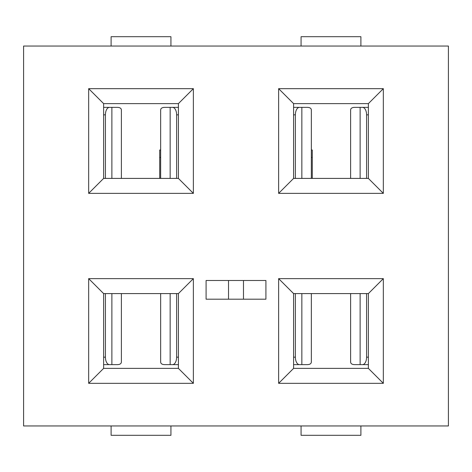 <?xml version="1.0" encoding="UTF-8"?>
<svg xmlns="http://www.w3.org/2000/svg" width="472" height="472" viewBox="0 0 472 472"><rect width="100%" height="100%" fill="white"/><g stroke="black" fill="none" stroke-linecap="round" stroke-linejoin="round"><path stroke-width="0.71" d="M121.357 361.346C121.605 363.505 120.212 364.602 117.162 364.638L109.492 364.638A7.481 4.077 -90 0 1 105.415 357.156L105.415 293.59M170.935 425.962L170.935 435.314L111.103 435.314L111.103 425.962M160.681 361.346C160.427 363.505 161.825 364.602 164.875 364.638L178.41 364.638M103.622 364.638L109.492 364.638M178.41 357.156L176.622 357.156A7.481 4.077 90 0 1 172.545 364.638M176.622 357.156L176.622 293.59M311.319 361.346C311.573 363.505 310.175 364.602 307.124 364.638L299.454 364.638A7.481 4.077 -90 0 1 295.378 357.156L295.378 293.59M360.897 425.962L360.897 435.314L301.065 435.314L301.065 425.962M350.643 361.346C350.395 363.505 351.787 364.602 354.838 364.638L368.378 364.638M293.59 364.638L299.454 364.638M368.378 357.156L366.585 357.156A7.481 4.077 90 0 1 362.508 364.638M366.585 357.156L366.585 293.59M160.681 110.654C160.427 108.495 161.825 107.398 164.875 107.362L172.545 107.362A7.481 4.077 90 0 1 176.622 114.843L176.622 178.41M111.103 46.038L111.103 36.686L170.935 36.686L170.935 46.038M121.357 110.654C121.605 108.495 120.212 107.398 117.162 107.362L103.622 107.362M178.41 107.362L172.545 107.362M103.622 114.843L105.415 114.843A7.481 4.077 -90 0 1 109.492 107.362M105.415 114.843L105.415 178.41M350.643 110.654C350.395 108.495 351.787 107.398 354.838 107.362L362.508 107.362A7.481 4.077 90 0 1 366.585 114.843L366.585 178.41M301.065 46.038L301.065 36.686L360.897 36.686L360.897 46.038M311.319 110.654C311.573 108.495 310.175 107.398 307.124 107.362L293.59 107.362M368.378 107.362L362.508 107.362M293.59 114.843L295.378 114.843A7.481 4.077 -90 0 1 299.454 107.362M295.378 114.843L295.378 178.41M368.378 293.59L383.335 278.627L383.335 383.335L278.627 383.335L278.627 278.627L383.335 278.627L383.335 383.335L278.627 383.335L293.59 368.378L368.378 368.378L368.378 293.59L293.59 293.59L278.627 278.627L383.335 278.627L368.378 293.59L293.59 293.59L293.59 368.378L368.378 368.378L383.335 383.335L368.378 368.378L368.378 293.59M103.622 293.59L88.665 278.627L193.373 278.627L193.373 383.335L88.665 383.335L88.665 278.627L193.373 278.627L193.373 383.335L88.665 383.335L103.622 368.378L178.41 368.378L193.373 383.335L178.41 368.378L178.41 293.59L193.373 278.627L178.41 293.59L103.622 293.59L103.622 368.378L178.41 368.378L178.41 293.59L103.622 293.59L88.665 278.627L88.665 383.335L103.622 368.378L103.622 293.59M278.627 88.665L383.335 88.665L383.335 193.373L278.627 193.373L278.627 88.665L293.59 103.622L293.59 178.41L368.378 178.41L368.378 103.622L383.335 88.665L383.335 193.373L368.378 178.41L368.378 103.622L293.59 103.622L293.59 178.41L368.378 178.41L383.335 193.373L278.627 193.373L293.59 178.41L278.627 193.373L278.627 88.665L383.335 88.665L368.378 103.622L293.59 103.622L278.627 88.665M88.665 88.665L193.373 88.665L193.373 193.373L88.665 193.373L88.665 88.665L103.622 103.622L103.622 178.41L178.41 178.41L178.41 103.622L193.373 88.665L193.373 193.373L178.41 178.41L178.41 103.622L103.622 103.622L103.622 178.41L178.41 178.41L193.373 193.373L88.665 193.373L103.622 178.41L88.665 193.373L88.665 88.665L193.373 88.665L178.41 103.622L103.622 103.622L88.665 88.665M23.6 46.038L23.6 425.962L448.4 425.962L23.6 425.962L23.6 46.038L448.4 46.038L448.4 425.962L448.4 46.038L23.6 46.038M265.913 299.195L243.481 299.195L243.481 280.498L265.913 280.498L265.913 299.195M159.713 178.41L159.713 149.996L160.651 149.996M228.519 299.195L206.087 299.195L206.087 280.498L228.519 280.498L228.519 299.195L243.481 299.195M228.519 280.498L243.481 280.498M312.287 178.41L312.287 149.996L311.349 149.996M293.59 293.59L278.627 278.627L278.627 383.335L293.59 368.378L293.59 293.59M111.876 364.638L111.876 293.59M103.622 357.156L105.415 357.156M170.156 293.59L170.156 364.638M301.844 364.638L301.844 293.59M293.59 357.156L295.378 357.156M360.124 293.59L360.124 364.638M170.156 107.362L170.156 178.41M178.41 114.843L176.622 114.843M111.876 178.41L111.876 107.362M360.124 107.362L360.124 178.41M368.378 114.843L366.585 114.843M301.844 178.41L301.844 107.362M312.287 157.471L311.349 157.471M160.651 157.471L159.713 157.471M121.381 361.817L121.381 293.59M160.651 361.817L160.651 293.59M311.349 361.817L311.349 293.59M350.619 361.817L350.619 293.59M160.651 110.182L160.651 178.41M121.381 110.182L121.381 178.41M350.619 110.182L350.619 178.41M311.349 110.182L311.349 178.41"/></g></svg>
